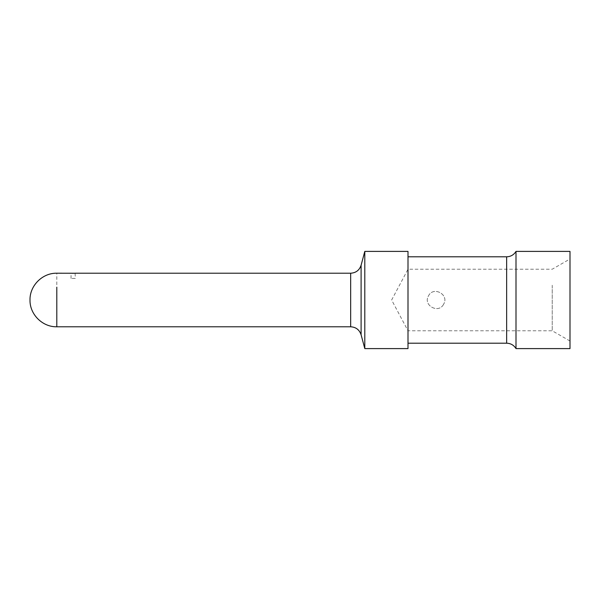 <?xml version="1.0" encoding="UTF-8"?>
<svg xmlns="http://www.w3.org/2000/svg" width="600" height="600" viewBox="0 0 600 600"><rect width="100%" height="100%" fill="white"/><g stroke="black" fill="none" stroke-linecap="round" stroke-linejoin="round"><path stroke-width="0.45" stroke-dasharray="3 2.25" d="M570 348.6L570 251.4M516 348.6L516 251.4M570 280.327L570 341.025L570 280.327M552.217 285.24L552.217 330.78L552.217 285.24M408 279.293L408 343.2L408 279.293M408 285.24L408 330.78L408 285.24M443.662 304.14C438.795 314.16 422.7 305.407 428.498 295.86C433.365 285.832 449.467 294.608 443.662 304.14C449.467 294.585 433.365 285.855 428.498 295.86C422.692 305.392 438.795 314.168 443.662 304.14M408 348.6L408 251.4M364.8 348.6L364.8 251.4M75.097 273.233L75.36 278.4L71.04 278.4L75.097 278.4M71.04 278.4L71.04 273.233L71.422 273.248M73.2 273.3L74.977 273.248M570 341.025L552.217 330.78L408 330.78L391.635 300L408 269.22L552.217 269.22L570 258.975M506.647 256.8L506.647 343.2M361.103 334.793L361.103 265.207M350.67 273.218L350.67 326.782M56.797 326.782L56.797 273.225"/><path stroke-width="0.9" d="M570 251.4L570 348.6L516 348.6L516 251.4L570 251.4M408 323.303L408 348.6L364.8 348.6L364.8 251.4L408 251.4L408 323.303M74.977 273.248L56.797 273.218C42.457 272.873 29.662 285.66 30 300C29.662 314.34 42.457 327.127 56.797 326.782L350.67 326.782L350.67 273.218C355.95 272.895 359.423 270.225 361.103 265.207L361.103 334.793L364.8 348.6M71.422 273.248L73.2 273.3M408 343.2L506.647 343.2L506.647 256.8C510.728 256.665 513.847 254.865 516 251.4M56.797 287.16L56.797 326.782M506.647 343.2C510.728 343.335 513.84 345.135 516 348.6M408 256.8L506.647 256.8M361.103 265.207L364.8 251.4M350.67 326.782C355.95 327.105 359.423 329.775 361.103 334.793M75.36 273.218L350.67 273.218"/></g></svg>
